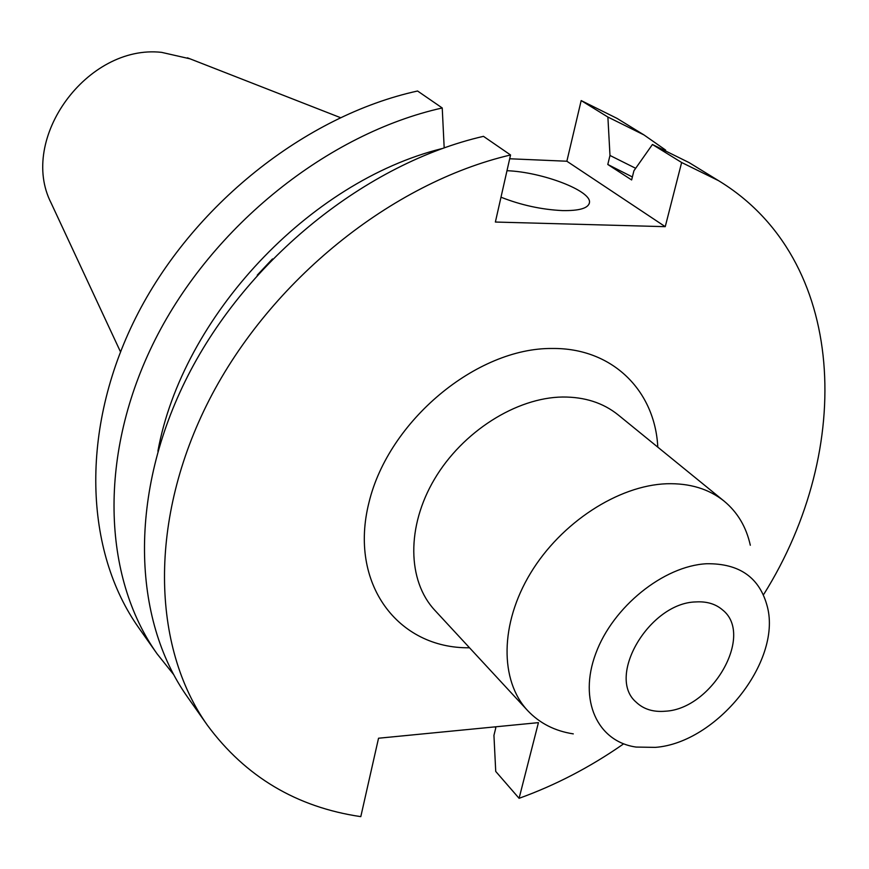 <?xml version="1.0" encoding="UTF-8"?>
<svg xmlns="http://www.w3.org/2000/svg" width="869" height="869" viewBox="0 0 869 869"><rect width="100%" height="100%" fill="white"/><g stroke="black" fill="none" stroke-linecap="round" stroke-linejoin="round"><path stroke-width="1.3" d="M500.989 197.209C521.031 205.117 541.517 209.581 562.449 210.591C579.308 210.874 588.302 208.245 589.432 202.705C592.006 190.974 542.343 171.997 506.985 170.704M695.906 601.924C649.577 602.728 605.997 676.56 636.075 702.098C643.527 709.234 653.303 712.276 665.415 711.211C712.178 708.919 754.488 634.957 722.573 609.929C715.643 603.944 706.758 601.272 695.906 601.924M750.316 545.254C746.297 527.016 737.575 512.319 724.17 501.174C708.887 488.899 689.736 483.088 666.708 483.751C618.239 485.445 561.081 522.584 530.524 573.214C499.849 623.812 499.621 680.633 527.646 710.592C539.616 723.258 554.824 731.025 573.29 733.881M655.335 747.373C716.599 742.876 781.481 662.156 767.457 607.127C759.951 577.733 739.649 563.275 706.551 563.742C663.612 565.936 612.808 606.866 595.754 653.542C578.254 700.208 597.47 741.67 636.13 747.068L655.335 747.373M190.039 58.831L161.591 52.357C87.182 44.058 18.282 138.866 51.13 203.031L52.314 205.573M157.072 653.814L138.812 627.896C84.467 551.304 79.557 429.905 135.716 317.761C191.897 205.747 305.149 115.642 417.565 91.006L442.234 107.973C328.156 133.435 212.742 225.484 155.247 339.464C97.752 453.585 102.292 576.636 157.072 653.814L173.528 674.42M442.234 107.973L444.178 147.795M441.843 148.621C309.158 181.599 182.392 316.664 157.897 451.185M272.464 258.94L257.246 275.147M207.452 725.322C151.575 646.688 148.154 519.184 209.375 399.642C270.596 280.252 391.962 182.783 510.548 154.975L483.457 136.335C366.642 163.198 247.632 258.506 187.9 375.766C128.156 493.168 132.045 618.924 187.498 697.014L207.452 725.322C245.536 776.767 296.655 807.203 360.798 816.643L378.536 738.226L538.432 722.639L519.086 798.318C555.324 785.272 589.953 767.273 622.975 744.309M644.016 134.956L616.99 118.369L581.176 100.576L607.887 117.043L644.016 134.956L665.621 150.076M509.69 158.766L566.86 161.232L665.241 226.668L495.373 222.04L510.548 154.975M581.176 100.576L566.86 161.232M635.663 168.293L609.984 155.464L607.887 117.043M632.371 176.961L607.789 164.48L609.984 155.464M763.873 594.179C854.835 448.893 847.677 259.158 718.576 180.687L689.052 162.579L652.434 144.493L633.903 170.813L631.633 179.948L607.789 164.48M519.086 798.318L495.732 771.433L493.94 735.348L495.797 727.853L494.928 726.886M718.576 180.687L681.644 162.503L665.241 226.668M652.434 144.493L681.644 162.503M724.17 501.174L618.131 414.871C603.151 402.825 584.641 396.872 562.601 397.014C516.229 397.589 462.525 431.654 434.489 479.145C406.334 526.625 407.322 580.84 434.782 610.234L527.646 710.592M469.521 647.774C397.937 648.785 348.371 583.61 369.032 502.271C388.66 420.922 476.603 347.709 552.184 348.48C612.254 347.73 654.998 390.561 657.8 447.155M187.422 57.81L340.29 117.576M51.13 203.031L120.476 351.804M589.16 203.835L589.432 202.705"/></g></svg>
